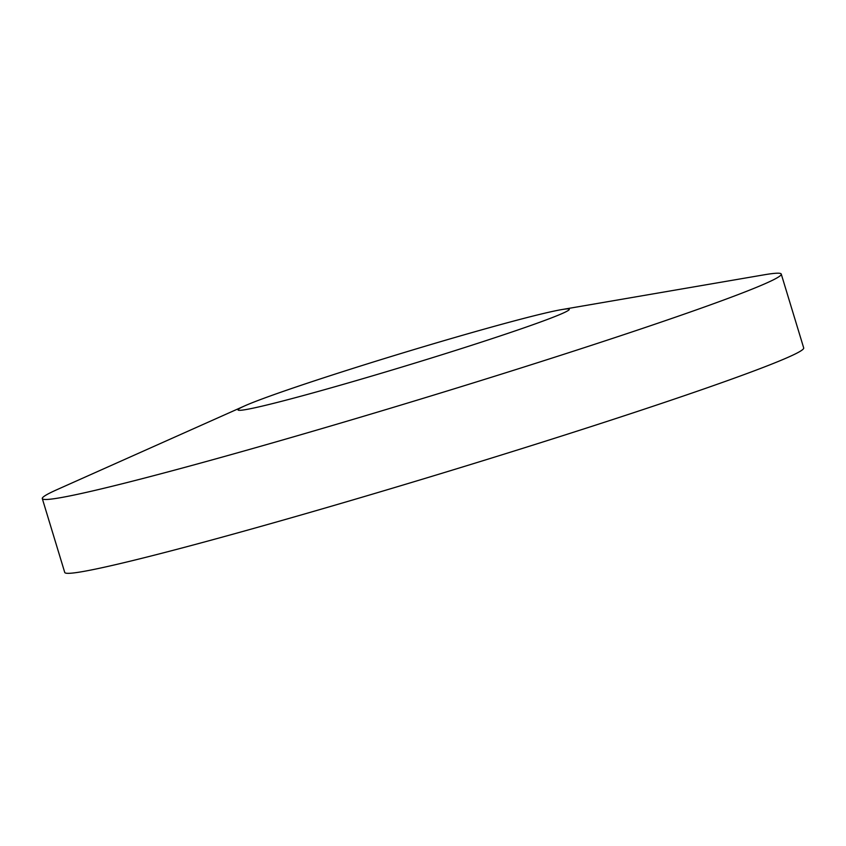 <?xml version="1.0" encoding="UTF-8"?>
<svg xmlns="http://www.w3.org/2000/svg" width="846" height="846" viewBox="0 0 846 846"><rect width="100%" height="100%" fill="white"/><g stroke="black" fill="none" stroke-linecap="round" stroke-linejoin="round"><path stroke-width="1.27" d="M561.533 309.625L763.949 274.844A386.157 14.773 163.1 0 1 781.26 274.093A386.157 14.773 163.1 0 1 500.472 374.429A386.157 14.773 163.1 0 1 42.3 498.601A386.157 14.773 163.1 0 1 57.105 489.601L244.663 405.9A173.102 6.62 163.1 0 1 363.896 364.954A173.102 6.62 163.1 0 1 561.533 309.625A173.102 6.62 163.1 0 1 569.295 309.287A173.102 6.62 163.1 0 1 443.42 354.263A173.102 6.62 163.1 0 1 238.033 409.929A173.102 6.62 163.1 0 1 244.663 405.9M781.26 274.093L803.7 347.928A386.157 14.773 163.1 0 1 522.913 448.274A386.157 14.773 163.1 0 1 64.74 572.446L42.3 498.601"/></g></svg>
